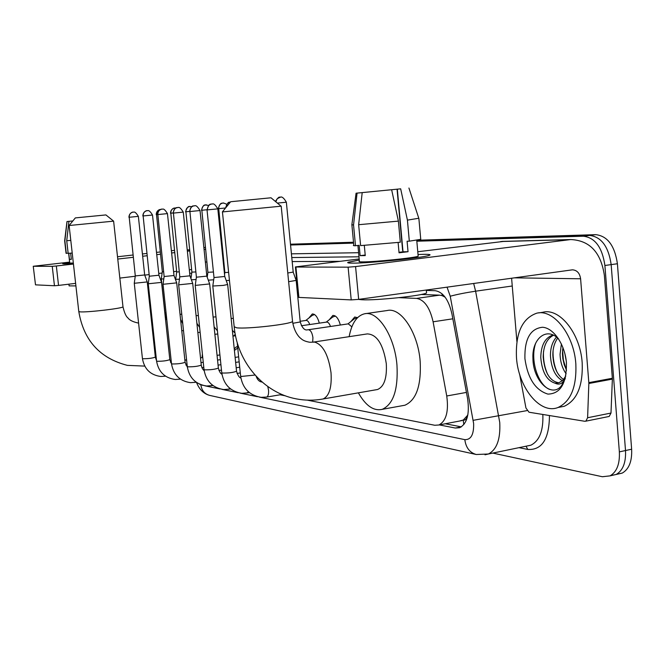 <?xml version="1.0" encoding="UTF-8"?>
<svg xmlns="http://www.w3.org/2000/svg" width="665" height="665" viewBox="0 0 665 665"><rect width="100%" height="100%" fill="white"/><g stroke="black" fill="none" stroke-linecap="round" stroke-linejoin="round"><path stroke-width="1" d="M350.896 321.544L354.728 316.997L357.504 317.695M329.3 319.707L332.874 315.434C336.074 315.385 338.568 318.585 340.364 325.027M308.934 317.995L312.284 313.971C315.26 313.938 317.604 316.997 319.316 323.148M234.246 348.892L236.358 346.806L237.638 346.989M467.395 415.542L463.164 420.172C465.334 420.396 466.739 418.85 467.395 415.542L467.902 414.611M445.159 297.205L442.084 295.617L439.632 295.152L421.219 294.479M297.671 289.94L297.097 289.915M459.565 421.028L462.898 420.122M307.272 400.139L434.785 425.268L438.875 424.993C446.207 421.07 448.833 411.402 446.739 395.983L433.098 321.793C429.856 307.554 424.353 299.765 416.598 298.402L399.042 297.671M298.02 293.44L297.446 293.415M280.106 394.786L285.343 395.816M416.739 240.256L595.807 234.654L589.622 235.427L416.789 240.73L589.622 235.427C601.326 236.831 608.508 246.557 611.168 264.612L625.507 450.538C626.048 462.582 622.93 470.562 616.147 474.477L610.487 475.633M221.703 246.715L222.21 246.698L221.703 246.715M290.514 244.604L353.556 242.667L290.514 244.604M595.807 234.654C607.552 236.042 614.759 245.742 617.411 263.747L631.634 449.207C632.166 461.219 629.024 469.191 622.216 473.106L616.563 474.27M221.661 246.358L222.168 246.341M290.48 244.205L353.522 242.235M416.83 241.212L583.405 236.208C595.067 237.621 602.232 247.38 604.901 265.485L619.356 451.876C619.905 463.954 616.804 471.951 610.046 475.866L602.357 476.738L492.807 453.089M203.872 247.621L205.335 247.571M221.736 247.081L222.243 247.064M290.555 245.011L353.597 243.116M583.405 236.208L589.622 235.427C601.326 236.831 608.508 246.557 611.168 264.612L625.507 450.538C626.048 462.582 622.93 470.562 616.147 474.477L622.216 473.106M439.324 424.91L455.301 428.036L459.623 427.728C467.046 423.755 469.714 414.145 467.636 398.892L451.917 313.872C448.659 299.699 443.073 291.977 435.168 290.696L426.332 290.422M297.322 286.357L296.748 286.341M455.301 428.036L461.36 426.863L445.301 423.763M63.857 263.914L69.675 262.567L62.759 263.789L73.374 263.34L63.857 263.914M205.535 249.441L204.055 249.417M174.43 250.381L171.379 250.722M160.207 251.977L156.499 252.392M146.874 253.473L142.41 253.972M133.025 255.019L117.514 256.757M69.626 262.118L33.25 266.266L35.503 284.844L33.25 266.266M52.244 266.332L56.342 265.983L58.545 285.418L54.455 285.75L52.244 266.332L33.366 266.283M189.658 250.938L187.364 251.195M174.662 252.634L171.62 252.974M160.448 254.238L156.74 254.653M147.115 255.742L142.659 256.241M133.274 257.305L117.763 259.051M73.458 264.047L56.342 265.983M54.455 285.75L35.503 284.844M58.545 285.418L75.627 283.373M119.841 278.086L135.253 276.249M144.729 275.119L149.143 274.587M158.752 273.44L162.135 273.032M173.598 271.661L176.632 271.303M189.309 269.791L191.603 269.516M66.284 253.382L64.871 240.821L67.065 221.52L72.851 220.955L66.982 221.528L64.655 240.797L66.068 253.323L68.138 253.182M70.64 253.174L71.33 259.358L69.451 259.383L68.769 253.299M73.341 263.049L69.734 263.066L68.636 253.307M75.91 285.908L69.102 285.867L68.911 284.179M72.219 253.049L68.154 253.332L66.733 240.722L68.936 221.337M70.798 240.389L66.733 240.722M71.313 259.175L69.451 259.383M575.84 363.93C576.73 386.955 570.794 401.477 558.043 407.487C540.196 414.802 518.392 387.57 516.489 357.778C515.408 333.273 522.125 318.419 536.638 313.223C553.247 308.602 573.97 334.42 575.84 363.93M538.692 312.907L542.864 312.267C559.548 307.637 580.329 333.373 582.183 362.807C583.055 385.767 577.087 400.264 564.269 406.282L558.7 407.362M558.733 339.092C546.68 326.224 531.892 338.768 532.931 358.211C532.914 381.07 551.825 398.659 561.543 385.609L565.159 378.809M524.918 358.651C524.452 339.067 530.296 328.601 542.465 327.263C553.546 327.795 565.051 344.595 566.439 362.957C566.613 383.406 560.454 393.788 547.943 394.104C535.408 390.255 527.727 378.435 524.918 358.651M553.504 335.218C546.805 338.734 543.371 346.016 543.197 357.08C544.643 372.666 549.855 381.245 558.841 382.807L555.092 383.19C546.755 380.579 541.983 372.009 540.77 357.496C541.027 345.301 545.034 337.82 552.773 335.052L553.056 335.01M557.702 338.111C554.377 342.783 552.756 348.551 552.856 355.418C553.563 366.93 557.129 374.969 563.554 379.532M556.48 337.089C552.399 341.744 550.387 347.986 550.445 355.833C551.31 368.377 555.308 376.656 562.44 380.679M562.898 347.388L562.44 353.763L562.848 358.651L564.236 364.753L566.53 370.23M561.41 343.946L560.055 354.179C560.312 361.918 562.349 368.476 566.164 373.863M565.815 375.983L562.773 380.363L558.866 382.799M566.223 360.796L565.051 354.586M565.4 377.895C562.881 383.597 559.448 385.359 555.092 383.19M562.573 349.857L563.338 359.798L566.173 369.549M553.081 350.605C552.765 357.928 554.061 365.068 556.954 372.018M543.521 351.428C543.064 359.341 544.444 367.005 547.644 374.428M535.633 343.331C529.772 360.031 538.185 385.268 549.764 389.482M69.118 225.518L75.328 217.921L76.034 217.837L105.918 214.928L113.615 221.137L69.118 225.518L78.778 311.436L79.817 311.81C85.935 312.7 123.466 308.319 122.983 306.789L122.967 306.665M202.384 353.963L202.069 357.637M232.359 201.561L271.012 197.788L281.087 206.192L222.368 211.927L230.639 201.753L232.359 201.561M376.157 389.748L377.554 389.507C384.171 386.631 387.08 378.011 386.29 363.639C383.215 344.254 376.889 334.345 367.313 333.905L313.415 342.093M349.142 336.665C351.702 323.298 356.856 315.667 364.611 313.772C377.911 310.455 394.669 336.124 396.955 365.01C398.277 389.499 393.364 404.278 382.234 409.341C373.697 411.311 365.742 405.808 358.369 392.84M365.359 313.664L387.346 310.497C400.953 307.147 417.961 332.533 420.164 361.162C421.411 385.442 416.332 400.131 404.935 405.218L402.017 405.741M133.499 212.102L132.825 212.168C130.348 212.842 129.143 214.537 129.209 217.264L135.294 275.925L134.264 283.282L147.239 281.935M135.294 275.925L144.671 274.961L147.256 281.968L155.336 357.063M237.746 348.019L234.404 350.422M147.539 210.647L146.84 210.714C144.305 211.404 143.066 213.149 143.133 215.95L149.317 276.216L148.253 283.772L161.57 282.392M149.317 276.216L158.943 275.227M164.122 276.549L163.033 284.288L176.699 282.874M162.36 209.118L161.637 209.176C159.043 209.891 157.78 211.686 157.846 214.562L164.13 276.524L174.006 275.51M179.791 276.881L178.661 284.836L192.7 283.39M178.045 207.488L177.297 207.555C174.646 208.286 173.349 210.132 173.415 213.091L179.791 276.848L189.941 275.817M196.391 277.23L195.227 285.41L209.65 283.938M194.67 205.768L193.897 205.834C191.179 206.582 189.849 208.486 189.916 211.536L196.391 277.197L206.832 276.133M214.005 277.604L212.8 286.017L223.224 285.41L227.646 284.512M212.326 203.939L211.512 204.005C208.727 204.778 207.372 206.74 207.438 209.882L207.023 209.916L214.005 277.554L224.753 276.474M156.217 214.562C156.416 209.675 161.03 209.209 160.041 209.566L160.481 209.517L160.041 209.566C157.63 210.215 156.458 211.869 156.516 214.537L162.318 271.761L161.304 278.934L163.79 278.943M162.318 271.761L163.623 271.777M176.707 271.935L175.66 279.3L179.459 279.225M175.036 208.029L174.421 208.079C171.961 208.744 170.755 210.448 170.814 213.182L176.699 271.935L179.267 271.877M191.387 279.782L196.067 279.508M190.232 206.458L189.592 206.516C187.073 207.197 185.843 208.943 185.901 211.761L191.877 272.118L195.843 271.952M208.295 280.181L213.698 279.774M206.283 204.803L205.618 204.862C203.041 205.56 201.786 207.355 201.844 210.248L207.904 272.309L213.432 272.002M226.225 280.58L229.442 280.339M223.265 203.049L222.576 203.108C219.94 203.822 218.66 205.676 218.719 208.652L224.853 272.509L228.627 272.392M314.553 314.553L312.176 315.459L305.767 320.48M309.724 324.537C308.726 321.719 307.513 320.355 306.083 320.43L300.173 321.278M335.326 316.041L332.616 317.08L326.232 322.143M330.48 326.482C329.424 323.464 328.119 322.001 326.557 322.093L301.37 325.75M288.635 281.686L296.158 280.414M287.77 272.974L293.215 272.101M357.388 317.621L354.295 318.826L347.953 323.913M351.851 326.831L348.294 323.855L308.194 329.757M352.899 263.132C348.768 263.141 347.097 262.883 347.895 262.376L359.283 260.057L348.227 262.218C346.773 262.825 348.335 263.132 352.899 263.132C368.518 263.29 421.552 257.954 428.726 255.51C431.535 254.653 429.873 254.254 423.73 254.329C429.39 254.263 431.252 254.595 429.316 255.327C424.262 257.654 369.058 263.298 352.899 263.132M418.019 254.496L423.73 254.329L418.019 254.496M588.841 383.497L588.824 382.649L612.349 378.269L612.365 379.117L588.841 383.497L587.611 417.745L585.84 421.161L584.801 421.278L529.016 412.225L525.94 407.994L519.639 374.279M612.349 378.269L604.369 275.393C600.936 252.376 589.722 240.422 570.736 239.55L355.576 266.582L358.659 299.375L572.44 269.824C577.037 270.173 579.755 273.157 580.603 278.785L588.824 382.649M612.365 379.117L610.994 413.048L609.19 416.448L608.5 416.589M504.328 241.337L417.77 251.736M359.183 258.951L295.426 266.923L295.917 267.022L298.884 297.413L298.385 297.238L295.426 266.998M358.659 299.375L351.211 299.907L348.119 267.172L295.917 267.022M348.119 267.172L355.576 266.582M351.211 299.907L298.884 297.413M511.601 278.211L516.905 341.619M353.547 224.986L357.063 193.108L368.127 192.027L356.066 193.207L351.868 224.745L353.547 224.986L355.501 245.742L359.158 245.31L360.122 255.659L365.26 255.593L364.312 245.41M397.055 189.192L373.813 191.47L397.055 189.192L402.616 250.481M418.119 255.643L418.177 256.225C414.569 257.904 374.802 261.985 362.874 261.894C359.457 261.902 358.294 261.678 359.391 261.22L357.92 245.46M398.111 242.476L399.05 252.808L408.036 251.711L407.088 241.237L409.316 241.171L407.421 220.123L400.671 188.835L397.329 189.168L403.015 251.794L399.008 252.318M426.464 291.91L426.564 292.974C422.383 295.767 375.758 300.663 361.843 299.749L358.452 299.4M420.696 238.818L420.746 239.334L409.316 241.171M400.305 242.235L360.605 245.609L358.651 224.704L362.192 192.609L391.643 189.725L398.393 221.121L400.305 242.235M418.775 218.261L407.421 220.123M398.393 221.121L358.651 224.704M397.329 189.168L400.671 188.835M391.643 189.725L362.192 192.609M355.501 245.742C353.389 245.726 352.824 245.551 353.797 245.227L351.901 225.003M357.063 193.108L356.066 193.207M365.201 255.036L360.122 255.659M408.036 251.711L403.015 251.794M442.059 293.789L442.084 295.617M463.164 420.172L463.871 424.553M439.632 295.152L416.598 298.402M452.832 318.809L433.098 321.793M466.439 392.416L446.739 395.983M631.634 449.207L619.356 451.876M617.411 263.747L604.901 265.485M199.35 384.104L202.983 385.426M196.541 382.483C199.3 389.474 203.673 393.78 209.65 395.392C204.662 393.988 201.736 390.521 200.872 384.985M259.574 397.146L464.818 439.648C470.995 439.873 473.929 434.494 473.63 423.53L450.238 296.224L447.038 287.147M473.663 283.456L475.608 291.187L499.748 422.491C500.595 439.141 496.805 449.648 488.384 454.004L485.001 454.794M526.954 410.621L473.197 420.322M549.448 415.542C549.232 438.983 542.017 450.288 527.794 449.44L519.033 447.661M291.42 253.839L358.593 252.708M205.327 247.438L203.872 247.596L205.327 247.447M205.369 262.043L206.832 262.027M223.565 259.907L223.058 259.965L223.565 259.924M526.763 446.057L530.836 445.209C539.481 440.903 543.48 430.654 542.831 414.47M450.238 296.224C457.129 294.379 465.591 292.7 475.608 291.187L512.25 286M223.257 261.944L223.773 261.944M292.176 261.578L339.882 261.328M358.984 256.798L291.785 257.555M204.887 385.816L220.09 388.967M222.044 389.374L238.245 392.724M240.24 393.14L257.53 396.722M296.515 278.12L295.335 278.095M527.794 449.44L526.015 446.207M209.65 395.392L476.24 454.503C469.706 452.624 465.891 447.67 464.818 439.648M189.55 249.882L187.231 249.94M191.72 273.232L189.666 273.207M222.443 211.936L234.18 326.715L236.632 327.812C247.031 329.208 290.896 324.196 292.542 321.461L292.484 320.804M321.752 399.208L323.04 398.983C329.266 396.141 331.926 387.387 331.02 372.724C328.435 354.935 322.974 344.736 314.653 342.109L309.865 342.259C305.784 341.611 302.808 340.372 300.937 338.535C299.99 337.945 294.337 333.123 292.542 321.461L281.204 206.175M164.612 376.29L165.261 376.024M134.272 283.315L142.426 358.485L142.975 358.734C148.312 358.743 152.435 358.211 155.344 357.13L156.516 360.546M129.209 217.264L138.362 216.358L144.679 274.978M179.259 379.291L180.074 378.884M148.262 283.814L156.566 361.012L157.156 361.278C162.626 361.311 166.849 360.763 169.816 359.649L169.808 359.557M143.133 215.95L152.509 215.028L158.943 275.252L161.578 282.434L169.816 359.649L171.512 363.846M194.72 382.466L195.71 381.876M163.033 284.337L171.495 363.672L172.135 363.971C177.738 364.013 182.06 363.456 185.103 362.3L185.086 362.201M157.846 214.562L167.455 213.615L174.006 275.543L176.715 282.924L185.103 362.3L187.372 367.205M211.063 385.808L212.251 385.018M178.669 284.886L187.281 366.49L187.971 366.814C193.723 366.881 198.153 366.307 201.262 365.102L201.246 364.985M173.415 213.091L183.266 212.118L189.949 275.85L192.717 283.448L201.262 365.102C201.711 367.62 202.675 369.474 204.155 370.663M228.369 389.358L229.766 388.302M195.227 285.476L204.005 369.474L204.745 369.831C210.655 369.915 215.194 369.333 218.378 368.078L218.361 367.945M189.916 211.536L200.024 210.539L206.832 276.175M246.881 393.115L248.353 391.743M212.8 286.1L221.744 372.633L222.551 373.032C228.61 373.14 233.274 372.541 236.541 371.236L236.524 371.078M207.438 209.882L217.821 208.86L224.753 276.524L227.671 284.587L236.541 371.236C237.904 375.559 239.35 377.795 240.871 377.944M225.601 207.946C226.94 203.822 228.27 201.911 229.575 202.218L230.248 202.069C227.671 202.734 226.266 204.512 226.042 207.414M266.391 397.113L266.64 397.072C268.17 396.365 268.801 394.079 268.535 390.197L267.771 386.523M237.172 342.384L240.605 375.983L241.478 376.432L255.011 375.043M161.312 278.968L164.928 312.849L166.092 313.024M156.516 214.537L157.514 214.446M180.024 314.287L181.769 314.271M170.814 213.182L173.058 212.966M217.081 334.096L217.738 333.838M196.084 315.642L198.369 315.551M185.901 211.761L189.525 211.404M233.664 336.025L235.252 334.254M213.091 317.047L215.984 316.864M201.844 210.248L207.006 209.749M231.137 318.51L233.324 318.352M218.719 208.652L225.576 207.987M275.376 201.42C280.056 194.504 279.84 198.228 279.932 197.189L280.705 197.123M277.38 203.099L286.357 202.21C281.711 194.13 279.707 198.054 280.406 197.139L277.189 198.727L275.809 201.786M312.666 342.201L312.932 337.695C312.209 332.816 310.713 330.164 308.452 329.724L307.637 329.798C304.67 330.646 302.201 328.028 300.239 321.951L300.223 321.793M292.8 323.315L300.239 321.951L296.183 280.53M286.357 202.21L293.215 272.168L296.191 280.522M569.365 239.683L500.762 241.528M580.603 278.785L514.311 277.837M587.611 417.745L610.994 413.048M461.793 420.604L438.875 424.993M610.046 475.866L616.147 474.477M476.24 454.503L488.384 454.004L527.013 446.007M191.337 275.909L190.863 278.361M189.542 249.816L187.222 249.882M558.043 407.487L564.269 406.282M144.746 366.099L127.389 365.368C99.841 358.285 83.649 340.339 78.794 311.536M113.615 221.137L122.983 306.789C124.372 312.808 126.059 316.557 128.037 318.036C129.584 320.189 132.884 321.835 137.938 322.974L138.578 323.015M186.582 359.823L184.862 360.081M171.329 362.126L170.531 362.25M166.724 319.408L165.543 319.574M152.302 321.378L151.504 321.486M377.554 389.507L323.04 398.983C314.171 400.613 305.277 400.588 296.374 398.892C263.34 392.824 237.463 361.993 234.238 327.255M382.234 409.341L404.935 405.218M128.935 217.289C129.135 212.301 133.79 211.803 132.825 212.168L133.856 212.11C134.879 211.719 136.375 213.141 138.362 216.358M165.477 376.174L160.814 376.49C150.423 375.068 144.288 369.092 142.435 358.551M219.916 354.935L217.064 355.368M202.758 357.529L200.506 357.87M186.599 359.981L184.878 360.239M171.346 362.292L170.606 362.4M142.842 215.975C143.042 210.855 147.838 210.34 146.84 210.714L147.896 210.655C148.935 210.256 150.473 211.711 152.509 215.028M180.415 379.125L175.261 379.491C164.679 377.986 158.453 371.851 156.574 361.087M238.652 356.864L235.119 357.404M220.406 359.657L217.555 360.089M203.257 362.284L201.005 362.625M187.098 364.761L185.826 364.952M157.53 214.587C157.73 209.325 162.676 208.793 161.637 209.176L162.734 209.118C163.831 208.727 165.402 210.223 167.455 213.615M196.208 382.242L190.514 382.666C179.733 381.07 173.399 374.769 171.504 363.772M239.159 361.86L235.634 362.408M220.93 364.694L218.07 365.135M203.781 367.346L201.919 367.637M173.075 213.124C174.18 209.259 175.385 207.455 176.691 207.696L178.328 207.497C179.4 206.981 181.046 208.519 183.266 212.118M212.916 385.534L206.64 386.016C195.651 384.328 189.201 377.853 187.297 366.598M239.708 367.213L236.183 367.762M221.478 370.072L218.96 370.472M189.542 211.57C190.689 207.596 191.927 205.726 193.266 205.975L194.97 205.768C196.05 205.244 197.738 206.832 200.024 210.539M230.639 389.008L223.714 389.565C212.509 387.778 205.942 381.12 204.022 369.599M206.84 276.175L209.675 283.997L218.378 368.078C219.3 371.552 220.489 373.605 221.96 374.237M240.289 372.94L237.039 373.456M207.023 209.916C208.203 205.817 209.483 203.897 210.863 204.155L212.667 203.947C213.831 203.457 215.543 205.094 217.821 208.86M249.458 392.683L241.827 393.331C230.389 391.436 223.706 384.586 221.761 372.782M281.943 394.478L266.64 397.072L261.071 397.329C249.392 395.318 242.575 388.26 240.622 376.166M256.183 376.324C257.446 379.906 259.416 381.81 262.101 382.051M164.928 312.899L166.79 319.557M181.744 330.588L183.507 330.721M170.498 213.216C170.697 208.195 175.452 207.713 174.421 208.079L175.768 208.062M180.556 319.341L182.767 323.689M197.838 332.434L200.132 332.417M175.768 280.347L175.668 279.333M185.56 211.786C188.062 204.064 190.423 207.231 189.592 206.516L191.786 206.674M217.754 334.005L214.878 334.279M196.89 323.315L199.6 327.355M191.877 272.143L190.955 278.602M201.47 210.281C202.576 206.507 203.764 204.745 205.028 204.986L208.719 205.377M235.543 335.75L232.941 336.116M214.113 326.864L217.422 330.813M207.896 272.342L207.206 277.189M218.311 208.685C219.45 204.803 220.664 202.991 221.969 203.241L222.925 203.066C223.939 203.631 220.888 201.769 226.674 204.255M232.343 330.281L235.053 333.148M224.853 272.55L224.554 274.595M313.78 314.553L314.42 314.462M334.412 316.041L335.152 315.933M356.299 317.612L357.163 317.488M570.736 239.55L502.067 241.395M585.84 421.161L609.19 416.448M416.731 240.123L418.177 256.225M426.298 290.015L426.564 292.974M408.933 188.029L418.884 218.569L420.746 239.334"/></g></svg>
